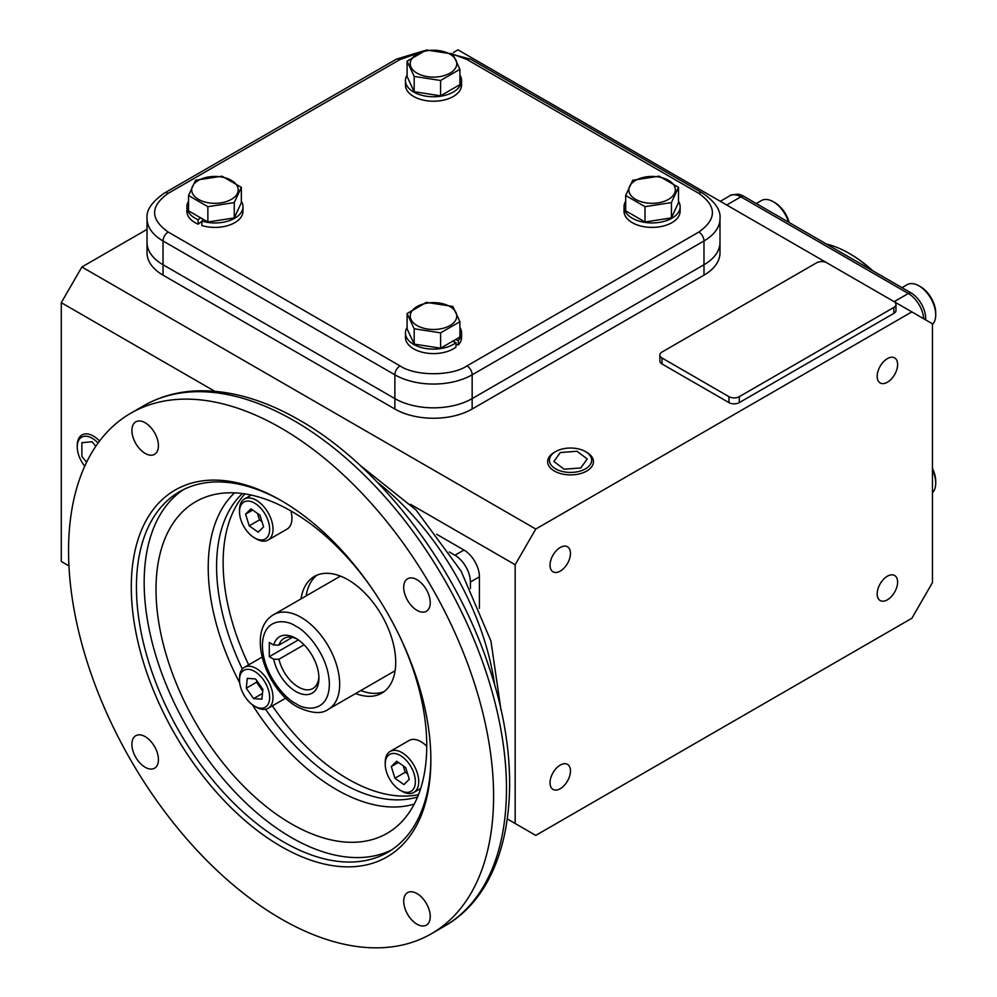 <?xml version="1.0" encoding="UTF-8"?>
<svg xmlns="http://www.w3.org/2000/svg" width="997" height="997" viewBox="0 0 997 997"><rect width="100%" height="100%" fill="white"/><g stroke="black" fill="none" stroke-linecap="round" stroke-linejoin="round"><path stroke-width="1.5" d="M265.563 709.253A176.681 102.006 -120 0 0 341.522 782.844A176.681 102.006 -120 0 0 417.581 796.939M281.079 918.873A300.546 173.515 -120 0 0 431.352 933.765A300.546 173.515 -120 0 0 477.413 692.927A300.546 173.515 -120 0 0 281.079 428.087A300.546 173.515 -120 0 0 130.806 413.207A300.546 173.515 -120 0 0 84.733 654.032A300.546 173.515 -120 0 0 281.079 918.873M416.983 924.194A18.756 10.83 60 0 1 404.72 907.656A18.756 10.83 60 0 1 407.599 892.627A18.756 10.83 60 0 1 416.983 893.561A18.756 10.83 60 0 1 429.233 910.087A18.756 10.83 60 0 1 426.367 925.129A18.756 10.83 60 0 1 416.983 924.194M145.176 767.266A18.756 10.83 60 0 1 132.913 750.729A18.756 10.83 60 0 1 135.791 735.699A18.756 10.83 60 0 1 145.176 736.633A18.756 10.83 60 0 1 157.426 753.159A18.756 10.83 60 0 1 154.547 768.201A18.756 10.83 60 0 1 145.176 767.266M145.176 453.411A18.756 10.83 60 0 1 132.913 436.873A18.756 10.83 60 0 1 135.791 421.843A18.756 10.83 60 0 1 145.176 422.765A18.756 10.83 60 0 1 157.426 439.303A18.756 10.83 60 0 1 154.547 454.333A18.756 10.83 60 0 1 145.176 453.411M416.983 610.338A18.756 10.83 60 0 1 404.72 593.801A18.756 10.83 60 0 1 407.599 578.771A18.756 10.83 60 0 1 416.983 579.693A18.756 10.83 60 0 1 429.233 596.231A18.756 10.83 60 0 1 426.367 611.261A18.756 10.83 60 0 1 416.983 610.338M282.375 501.267A208.199 120.201 -120 0 0 179.56 491.695A208.199 120.201 -120 0 0 136.439 586.996A208.199 120.201 -120 0 0 283.647 841.991A208.199 120.201 -120 0 0 387.746 852.298A208.199 120.201 -120 0 0 430.866 758.468M430.866 759.963A211.838 122.307 60 0 1 281.079 846.453A211.838 122.307 60 0 1 131.28 586.996A211.838 122.307 60 0 1 281.079 500.519A211.838 122.307 60 0 1 430.866 759.963M183.485 489.589A208.199 120.201 -120 0 0 156.442 657.584A208.199 120.201 -120 0 0 291.386 837.53A208.199 120.201 -120 0 0 391.547 849.943M400.37 637.756A191.436 110.53 60 0 1 426.753 745.681A191.436 110.53 60 0 1 397.317 826.014A191.436 110.53 60 0 1 246.745 789.337A191.436 110.53 60 0 1 156.006 589.377A191.436 110.53 60 0 1 207.102 496.556A191.436 110.53 60 0 1 371.669 588.031M244.888 493.889A176.681 102.006 -120 0 0 248.664 664.849M272.343 705.864A176.681 102.006 -120 0 0 348.053 779.081A176.681 102.006 -120 0 0 418.516 794.621M242.408 493.54A176.681 102.006 -120 0 0 242.333 669.024M317.034 575.132A67.397 38.908 -120 0 0 306.154 595.907M301.007 598.873A67.397 38.908 60 0 1 314.354 576.453A67.397 38.908 60 0 1 348.053 579.78A67.397 38.908 60 0 1 392.083 639.177A67.397 38.908 60 0 1 381.751 693.177A67.397 38.908 60 0 1 355.655 693.526M360.802 690.547A67.397 38.908 -120 0 0 384.231 691.519M297.218 639.152A28.925 16.7 -120 0 0 284.008 638.392A28.925 16.7 -120 0 0 278.948 645.096L273.689 645.034A32.565 18.806 60 0 1 295.885 638.342A32.565 18.806 60 0 1 318.915 678.222A32.565 18.806 60 0 1 298.988 693.065A32.565 18.806 60 0 1 273.689 659.191L269.302 656.662L269.302 642.504L273.689 645.034M292.333 637.37L278.948 645.096M273.689 659.191L278.948 659.266A28.925 16.7 -120 0 0 298.464 687.058A28.925 16.7 -120 0 0 312.921 688.491A28.925 16.7 -120 0 0 318.878 676.676M298.34 639.9L269.302 656.662M278.948 659.266L304.048 644.772M239.517 511.81L239.517 509.878A23.679 13.671 60 0 1 244.415 499.036A23.679 13.671 60 0 1 262.672 505.379A23.679 13.671 60 0 1 273.004 529.22A23.679 13.671 60 0 1 268.093 540.05A23.679 13.671 60 0 1 256.254 538.879L254.584 537.919A21.311 12.3 60 0 1 239.517 511.81A21.311 12.3 60 0 1 254.584 503.111A21.311 12.3 60 0 1 269.651 529.22A21.311 12.3 60 0 1 254.584 537.919M268.093 540.05L287.036 529.12A23.679 13.671 -120 0 0 291.934 518.278A23.679 13.671 -120 0 0 290.887 510.938M250.957 508.831L259.955 515.187L263.594 526.877L258.223 532.199L249.213 525.843L245.574 514.153L250.957 508.831M252.677 510.053L245.574 514.153M257.513 513.467L259.507 519.886L249.213 525.843M259.507 519.886L261.962 521.618M256.254 707.147L254.584 706.175A21.311 12.3 60 0 1 239.517 680.079A21.311 12.3 60 0 1 254.584 671.38A21.311 12.3 60 0 1 269.651 697.476A21.311 12.3 60 0 1 254.584 706.175L256.254 707.147A23.679 13.671 60 0 0 268.093 708.319L285.765 698.124M239.517 680.079L239.517 678.147A23.679 13.671 60 0 1 244.415 667.305A23.679 13.671 60 0 1 256.254 668.476A23.679 13.671 60 0 1 271.732 689.338A23.679 13.671 60 0 1 268.093 708.319M246.284 688.179L247.281 678.359L255.593 678.957L262.884 689.376L261.887 699.196L253.574 698.598L246.284 688.179L256.578 682.222L262.722 690.996M256.752 680.615L256.578 682.222M262.473 693.463L253.574 698.598M418.728 781.611A23.679 13.671 60 0 1 413.817 792.453A23.679 13.671 60 0 1 401.978 791.269L400.308 790.309A21.311 12.3 60 0 1 385.228 764.213L385.228 762.269A23.679 13.671 60 0 1 390.139 751.439A23.679 13.671 60 0 1 408.384 757.782A23.679 13.671 60 0 1 418.728 781.611M385.228 764.213A21.311 12.3 60 0 1 400.308 755.502A21.311 12.3 60 0 1 415.375 781.611A21.311 12.3 60 0 1 400.308 790.309M426.753 746.255A23.679 13.671 -120 0 0 409.069 740.497L390.139 751.439M403.935 784.589L394.924 778.233L391.298 766.543L396.669 761.222L405.679 767.578L409.306 779.268L403.935 784.589M403.237 765.858L405.231 772.276L394.924 778.233M391.298 766.543L398.401 762.443M405.231 772.276L407.673 774.008M887.392 358.621A14.457 8.35 -60 0 1 894.621 357.898A14.457 8.35 -60 0 1 896.839 369.488A14.457 8.35 -60 0 1 887.392 382.225A14.457 8.35 -60 0 1 880.164 382.948A14.457 8.35 -60 0 1 877.946 371.358A14.457 8.35 -60 0 1 887.392 358.621M887.392 576.204A14.457 8.35 -60 0 1 894.621 575.481A14.457 8.35 -60 0 1 896.839 587.071A14.457 8.35 -60 0 1 887.392 599.808A14.457 8.35 -60 0 1 880.164 600.53A14.457 8.35 -60 0 1 877.946 588.94A14.457 8.35 -60 0 1 887.392 576.204M560.252 765.073A14.457 8.35 -60 0 1 567.48 764.363A14.457 8.35 -60 0 1 569.698 775.94A14.457 8.35 -60 0 1 560.252 788.689A14.457 8.35 -60 0 1 553.023 789.4A14.457 8.35 -60 0 1 550.805 777.822A14.457 8.35 -60 0 1 560.252 765.073M560.252 547.49A14.457 8.35 -60 0 1 567.48 546.78A14.457 8.35 -60 0 1 569.698 558.357A14.457 8.35 -60 0 1 560.252 571.107A14.457 8.35 -60 0 1 553.023 571.817A14.457 8.35 -60 0 1 550.805 560.239A14.457 8.35 -60 0 1 560.252 547.49M507.386 819.011L535.775 835.399L911.869 618.265L932.469 582.572L932.469 323.801L911.869 311.899L535.775 529.033L81.891 266.984L61.278 302.677L214.741 391.273M479.42 608.357L479.42 576.814A21.859 12.625 -120 0 0 463.966 550.045L436.649 534.267M61.278 302.677L61.278 561.461L68.955 565.885M410.54 504.32L515.162 564.726L515.162 823.51M163.034 275.16L163.034 264.753A54.648 31.543 180 0 1 147.033 242.445A54.648 31.543 0 0 0 163.034 264.753L394.874 398.601A54.648 31.543 0 0 0 472.154 398.601A54.648 31.543 180 0 1 394.874 398.601L394.874 409.019L163.034 275.16A54.648 31.543 180 0 1 147.033 252.852L147.033 218.655A54.648 31.543 0 0 0 163.034 240.962L394.874 374.81A54.648 31.543 0 0 0 472.154 374.81L703.982 240.962A54.648 31.543 0 0 0 719.996 218.655C720.968 210.305 715.123 201.755 702.474 193.007L470.634 59.159A7.291 4.212 -60 0 0 466.995 59.521L450.993 53.439M472.154 409.019L472.154 398.601L703.982 264.753A54.648 31.543 0 0 0 719.996 242.445A54.648 31.543 180 0 1 703.982 264.753L703.982 275.16L472.154 409.019A54.648 31.543 180 0 1 394.874 409.019M911.869 311.899L893.86 301.505M826.837 262.809L457.984 49.85L453.436 52.48M147.033 229.372L81.891 266.984M719.996 218.655L719.996 252.852A54.648 31.543 180 0 1 703.982 275.16M895.967 304.459L895.967 310.416A7.291 4.212 180 0 1 893.835 313.382L739.276 402.614A7.291 4.212 180 0 1 728.969 402.614L661.996 363.955A7.291 4.212 180 0 1 659.864 360.976L659.864 355.032A7.291 4.212 180 0 1 661.996 352.053L816.555 262.822A7.291 4.212 180 0 1 826.862 262.822L893.835 301.493A7.291 4.212 180 0 1 895.967 304.459A7.291 4.212 180 0 1 893.835 307.437L739.276 396.669A7.291 4.212 180 0 1 728.969 396.669L661.996 357.998A7.291 4.212 180 0 1 659.864 355.032M449.273 551.964L454.956 555.242A21.859 12.625 60 0 1 470.41 582.011L470.41 588.566M535.775 529.033L515.162 564.726M871.677 270.162A112.935 65.204 -120 0 0 849.083 253.338A112.935 65.204 -120 0 0 826.476 244.066M872.786 270.798A111.116 64.144 -120 0 0 850.366 254.085L849.083 253.338M720.32 201.307L729.954 195.748C729.355 195.2 732.097 194.689 738.191 194.216A20.887 12.051 60 0 1 743.463 196.135L910.897 292.806A20.887 12.051 60 0 1 925.665 318.379L925.665 319.863M932.469 492.692A23.679 13.671 -120 0 0 935.722 483.121A23.679 13.671 -120 0 0 932.469 469.811M935.722 483.121L935.722 481.19A21.311 12.3 -120 0 0 932.469 468.528M918.972 285.865L920.655 286.824A21.311 12.3 -120 0 1 935.722 312.921L935.722 314.865A23.679 13.671 -120 0 0 918.972 285.865A23.679 13.671 -120 0 0 907.133 284.681L901.986 287.659M932.469 324.424A23.679 13.671 -120 0 0 935.722 314.865M789.138 222.505A21.311 12.3 -120 0 0 774.931 202.69L773.261 201.73A23.679 13.671 -120 0 0 761.421 200.559L756.274 203.525M788.602 222.194A23.679 13.671 -120 0 0 773.261 201.73L774.931 202.69M419.413 52.741L400.021 59.521L168.181 193.368C150.098 206.254 150.098 219.141 168.181 232.039L400.021 365.887C415.213 376.318 451.803 376.33 466.995 365.887A7.291 4.212 60 0 1 472.154 374.81L472.154 398.601L703.982 264.753L703.982 240.962A7.291 4.212 60 0 0 698.835 232.039C716.918 219.141 716.918 206.254 698.835 193.368L466.995 59.521M168.181 232.039A7.291 4.212 120 0 0 163.034 240.962L163.034 264.753L394.874 398.601L394.874 374.81A7.291 4.212 120 0 1 400.021 365.887M668.538 199.363A23.267 13.435 180 0 1 635.625 199.363A23.267 13.435 180 0 1 635.625 180.37A23.267 13.435 180 0 1 668.538 180.37A23.267 13.435 180 0 1 668.538 199.363M625.667 195.499L632.746 180.258L659.154 176.17L678.496 187.336L678.496 202.665L671.417 217.907L645.009 221.995L625.667 210.828L625.667 195.499L645.009 206.666L645.009 221.995M678.496 187.336L671.417 202.578L645.009 206.666M671.417 202.578L671.417 217.907M625.667 201.294A28.053 16.189 0 0 0 624.035 206.753A28.053 16.189 0 0 0 632.248 218.193A28.053 16.189 0 0 0 662.818 221.708A28.053 16.189 0 0 0 680.128 206.753A28.053 16.189 0 0 0 678.496 201.294M624.035 206.753L624.035 211.214A28.053 16.189 0 0 0 632.248 222.655A28.053 16.189 0 0 0 662.818 226.169A28.053 16.189 0 0 0 680.128 211.214L680.128 206.753M417.058 325.558A23.267 13.435 180 0 1 417.058 306.565A23.267 13.435 180 0 1 449.971 306.565A23.267 13.435 180 0 1 449.971 325.558A23.267 13.435 180 0 1 417.058 325.558M426.442 302.365L452.85 306.453L459.929 321.695L459.929 337.023L440.599 348.19L414.179 344.102L407.1 328.86L407.1 313.532L426.442 302.365M459.929 321.695L440.599 332.861L414.179 328.773L407.1 313.532M440.599 332.861L440.599 348.19M414.179 328.773L414.179 344.102M453.348 344.389A28.053 16.189 0 0 0 455.978 342.644L455.978 347.106A28.053 16.189 0 0 1 453.348 348.85A28.053 16.189 0 0 1 422.778 352.365A28.053 16.189 0 0 1 405.467 337.41L405.467 332.936A28.053 16.189 0 0 0 422.778 347.903A28.053 16.189 0 0 0 453.348 344.389M407.1 327.49A28.053 16.189 0 0 0 405.467 332.936M455.978 342.644L452.675 341.211M455.978 344.239L458.333 344.962A28.053 16.189 0 0 0 461.574 337.41L461.574 332.936A28.053 16.189 0 0 0 459.929 327.49M455.442 339.616L458.333 340.5L458.333 344.962M458.333 340.5A28.053 16.189 0 0 0 461.574 332.936M449.959 54.174A23.267 13.435 180 0 1 449.959 73.18A23.267 13.435 180 0 1 417.045 73.18A23.267 13.435 180 0 1 417.045 54.174A23.267 13.435 180 0 1 449.959 54.174M440.574 80.483L414.166 76.395L414.166 91.724L407.088 76.47L407.088 61.141L426.429 49.987L452.837 54.062L459.916 69.316L440.574 80.483L440.574 95.812L414.166 91.724M414.166 76.395L407.088 61.141M459.916 69.316L459.916 84.645L440.574 95.812M407.088 75.099A28.053 16.189 -0 0 0 405.455 80.558A28.053 16.189 -0 0 0 422.765 95.525A28.053 16.189 -0 0 0 453.336 92.011A28.053 16.189 -0 0 0 461.549 80.558A28.053 16.189 -0 0 0 459.916 75.099M405.455 80.558L405.455 85.019A28.053 16.189 -0 0 0 422.765 99.987A28.053 16.189 -0 0 0 453.336 96.472A28.053 16.189 -0 0 0 461.549 85.019L461.549 80.558M198.478 180.37A23.267 13.435 180 0 1 231.391 180.37A23.267 13.435 180 0 1 231.391 199.375A23.267 13.435 180 0 1 198.478 199.375A23.267 13.435 180 0 1 198.478 180.37M241.349 187.336L234.27 202.59L234.27 217.919L207.862 222.007L188.533 210.841L188.533 195.512L195.599 180.258L222.019 176.182L241.349 187.336L241.349 202.665L234.27 217.919M234.27 202.59L207.862 206.678L207.862 222.007M207.862 206.678L188.533 195.512M188.533 201.294A28.053 16.189 -0 0 0 186.888 206.753A28.053 16.189 -0 0 0 195.1 218.206A28.053 16.189 -0 0 0 198.129 219.726L198.129 224.188L201.855 221.309M186.888 206.753L186.888 211.214A28.053 16.189 -0 0 0 195.1 222.667A28.053 16.189 -0 0 0 198.129 224.188M198.129 219.726L200.609 217.82M203.376 219.415L201.855 221.085L201.855 225.546A28.053 16.189 -0 0 0 242.994 211.214L242.994 206.753A28.053 16.189 -0 0 0 241.349 201.294M201.855 221.085A28.053 16.189 -0 0 0 242.994 206.753M585.488 451.604L586.747 452.326A22.894 13.223 180 0 1 593.439 461.96A22.894 13.223 180 0 1 586.747 471.02A22.894 13.223 180 0 1 554.357 471.02A22.894 13.223 180 0 1 547.652 461.96A22.894 13.223 180 0 1 554.357 452.326L555.616 451.604A21.124 12.201 180 0 1 585.488 451.604A21.124 12.201 180 0 1 585.488 468.852A21.124 12.201 180 0 1 555.616 468.852A21.124 12.201 180 0 1 555.616 451.604L554.357 452.326M580.802 467.942L587.233 458.956L576.989 451.255L560.302 452.526L553.871 461.499L564.115 469.213L580.802 467.942M84.757 466.185A21.124 12.201 60 0 1 77.243 446.868L77.243 445.435A22.894 13.223 60 0 1 82.228 434.817A22.894 13.223 60 0 1 93.431 436.088A22.894 13.223 60 0 1 99.575 441.035M77.243 446.868A21.124 12.201 60 0 1 92.173 438.244A21.124 12.201 60 0 1 98.08 443.054M95.812 446.282L92.173 441.758L81.879 442.68L81.879 456.414L86.589 462.284M293.953 420.647A300.546 173.515 -120 0 0 143.68 405.767C159.071 396.943 176.12 391.995 194.826 390.949C228.126 389.391 262.984 399.112 299.424 420.111C379.134 465.225 455.342 564.713 488.866 666.607C527.7 779.33 511.598 888.663 444.226 926.325A300.546 173.515 -120 0 0 490.3 685.487A300.546 173.515 -120 0 0 293.953 420.647M252.278 704.642A181.255 104.648 -120 0 0 336.388 789.537A181.255 104.648 -120 0 0 414.266 804.056M494.724 685.413A203.313 117.384 -120 0 0 377.564 482.486M234.594 492.854A181.255 104.648 -120 0 0 208.223 567.542A181.255 104.648 -120 0 0 239.691 682.845M295.885 626.266C305.68 630.366 328.923 655.378 329.371 684.266C328.923 712.618 305.68 710.811 295.885 703.595C286.089 699.495 262.859 674.483 262.398 645.595C262.859 617.243 286.089 619.05 295.885 626.266M301.044 617.342A54.648 31.555 60 0 1 336.737 665.485A54.648 31.555 60 0 1 328.362 709.278C321.732 714.301 311.413 713.516 297.393 706.935C265.576 689.563 245.574 630.627 273.714 614.626A54.648 31.555 60 0 1 301.044 617.342M454.956 555.242L463.966 550.045M470.41 582.011L479.42 576.814M661.996 363.955L661.996 357.998M728.969 402.614L728.969 396.669M739.276 402.614L739.276 396.669M893.835 313.382L893.835 307.437M925.665 318.379A7.291 4.212 180 0 1 924.904 319.426M910.897 292.806A7.291 4.212 120 0 0 908.329 293.492A21.859 12.625 60 0 1 923.721 318.741M743.463 196.135A7.291 4.212 120 0 0 740.883 196.82L908.329 293.492L894.159 301.68M729.954 195.748A21.859 12.625 60 0 1 740.883 196.82L726.713 205.008M466.995 365.887L698.835 232.039M424.448 50.635L396.382 59.159A7.291 4.212 60 0 1 400.021 59.521M698.835 193.368A7.291 4.212 -60 0 1 702.474 193.007M168.181 193.368A7.291 4.212 -120 0 0 164.542 193.007C151.893 201.755 146.061 210.305 147.033 218.655M359.543 464.876L415.923 509.866L461.1 571.119L490.935 641.021L500.968 709.827M431.352 933.765L444.226 926.325M130.806 413.207L143.68 405.767M395.099 670.744L328.362 709.278M340.451 576.104L273.714 614.626M244.415 499.036L251.281 495.085M244.415 667.305L262.086 657.11M413.817 792.453L420.672 788.49M436.362 50.211L470.634 59.159M396.382 59.159L164.542 193.007"/></g></svg>

